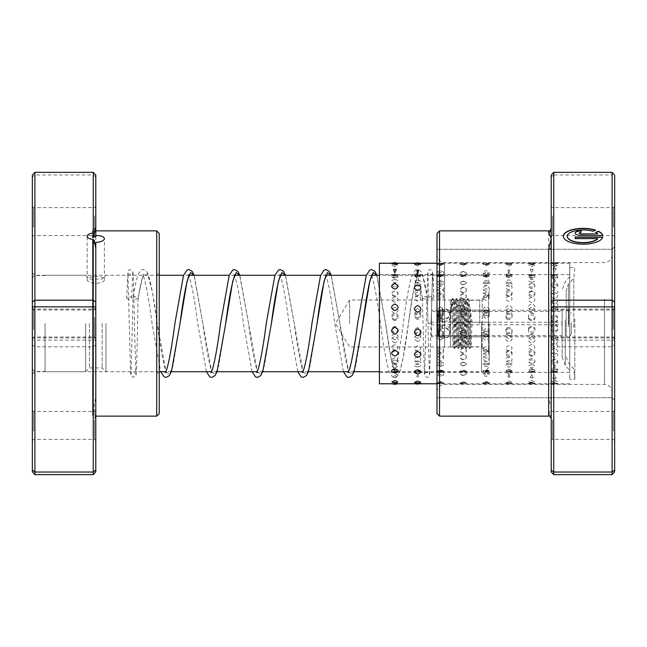 <?xml version="1.0" encoding="UTF-8"?>
<svg xmlns="http://www.w3.org/2000/svg" width="647" height="647" viewBox="0 0 647 647"><rect width="100%" height="100%" fill="white"/><g stroke="black" fill="none" stroke-linecap="round" stroke-linejoin="round"><path stroke-width="0.49" stroke-dasharray="3.23 2.43" d="M489.172 323.5L489.172 364.107L489.172 323.5M32.35 323.5L32.35 369.178L32.35 323.5M34.631 323.5L34.631 371.467L34.631 323.5M45.039 323.5L45.039 371.718L45.039 323.5M479.718 323.5L479.718 300.022L479.718 323.5M349.59 323.5L349.59 300.022L349.59 323.5M105.946 323.5L105.946 371.718L105.946 323.5M102.145 323.5L102.145 367.917L102.145 323.5M89.456 323.5L89.456 367.917L89.456 323.5M85.647 323.5L85.647 371.718L85.647 323.5M87.167 279.302C86.633 284.526 104.96 284.526 104.426 279.302C104.968 275.63 86.641 275.622 87.167 279.302L87.167 236.268M104.426 279.302L104.426 238.589M95.796 236.851L95.796 242.407M94.85 244.008L93.783 243.911L92.513 242.536L94.325 240.644M95.796 227.704L95.796 226.749L95.796 227.704M95.796 471.906L95.796 175.094M95.796 418.019C93.475 413.336 93.475 406.502 95.796 397.525M95.796 330.035L95.796 308.716L95.796 330.035M94.527 318.364L94.527 337.904L94.527 318.364M95.796 227.679L95.796 206.361L95.796 227.679M94.527 216.009L94.527 235.548L94.527 216.009M95.796 431.492L95.796 410.182L95.796 431.492M94.527 419.83L94.527 439.37L94.527 419.83M95.796 329.137L95.796 307.826L95.796 329.137M94.527 317.475L94.527 337.014L94.527 317.475M32.35 419.321L32.35 440.639L32.35 419.321M33.62 430.991L33.62 411.452L33.62 430.991M32.35 317.863L32.35 339.174L32.35 317.863M33.62 329.525L33.62 309.986L33.62 329.525M32.35 215.508L32.35 236.818L32.35 215.508M33.62 227.17L33.62 207.63L33.62 227.17M32.35 316.965L32.35 338.284L32.35 316.965M33.62 328.636L33.62 309.096L33.62 328.636M159.243 343.792L159.243 272.743L159.243 343.792M156.703 304.219L156.703 371.718L156.703 304.219M159.243 413.595L159.243 233.405M156.703 230.866L156.703 416.134M32.35 303.208L32.35 374.257L32.35 303.208M34.889 342.781L34.889 275.282L34.889 342.781M93.257 172.345L93.257 340.136L34.889 340.136L34.889 172.345M95.796 176.946L93.257 174.965L34.889 174.965L32.35 176.946L32.35 471.906M34.889 474.655L34.889 340.136L32.35 340.185M95.796 340.185L93.257 340.136L93.257 346.816L34.889 346.816L32.35 344.908M95.796 344.908L93.257 346.816L93.257 474.655M32.35 175.094L32.35 176.946M394.848 290.972C390.618 292.541 390.618 294.183 394.848 295.889C399.086 294.191 399.086 292.549 394.848 290.972M417.663 291.943C413.425 293.552 413.425 295.226 417.663 296.965C421.893 295.234 421.893 293.56 417.663 291.943M440.47 286.095C436.175 287.923 436.175 289.824 440.47 291.781C444.764 289.816 444.764 287.923 440.47 286.095M440.47 292.937C436.24 294.579 436.24 296.286 440.47 298.057C444.707 296.294 444.707 294.587 440.47 292.937M463.284 287.349C458.99 289.225 458.99 291.15 463.284 293.14C467.571 291.142 467.571 289.217 463.284 287.349M463.284 293.948C459.046 295.622 459.046 297.361 463.284 299.165C467.514 297.369 467.514 295.63 463.284 293.948M486.091 288.635C481.797 290.543 481.797 292.501 486.091 294.522C490.386 292.501 490.386 290.535 486.091 288.635M486.091 294.983C481.853 296.69 481.853 298.461 486.091 300.289C490.329 298.469 490.329 296.698 486.091 294.983M508.898 289.937C504.611 291.886 504.611 293.875 508.898 295.922C513.192 293.867 513.192 291.878 508.898 289.937M508.898 296.043C504.668 297.782 504.668 299.577 508.898 301.429C513.136 299.585 513.136 297.79 508.898 296.043M531.713 291.271C527.418 293.245 527.418 295.275 531.713 297.345C536.007 295.267 536.007 293.237 531.713 291.271M531.713 297.119C527.475 298.882 527.475 300.709 531.713 302.586C535.942 300.718 535.942 298.89 531.713 297.119M554.519 292.622C550.225 294.636 550.225 296.69 554.519 298.785C558.814 296.682 558.814 294.628 554.519 292.622M554.519 298.21C550.29 300.006 550.29 301.858 554.519 303.758C558.757 301.858 558.757 300.014 554.519 298.21M394.848 279.496C390.618 280.426 390.618 281.453 394.848 282.569C399.086 281.453 399.086 280.426 394.848 279.496M417.663 280.07C413.425 281.049 413.425 282.116 417.663 283.289C421.893 282.124 421.893 281.049 417.663 280.07M440.47 270.85C436.175 272.007 436.175 273.244 440.47 274.579C444.764 273.244 444.764 271.999 440.47 270.85M440.47 280.677C436.24 281.704 436.24 282.82 440.47 284.033C444.707 282.82 444.707 281.704 440.47 280.677M463.284 271.643C458.99 272.848 458.99 274.142 463.284 275.525C467.571 274.134 467.571 272.84 463.284 271.643M463.284 281.308C459.046 282.383 459.046 283.548 463.284 284.801C467.514 283.556 467.514 282.391 463.284 281.308M486.091 272.468C481.797 273.73 481.797 275.072 486.091 276.504C490.386 275.064 490.386 273.721 486.091 272.468M486.091 281.979C481.853 283.095 481.853 284.308 486.091 285.602C490.329 284.308 490.329 283.103 486.091 281.979M508.898 273.333C504.611 274.643 504.611 276.034 508.898 277.514C513.192 276.026 513.192 274.635 508.898 273.333M508.898 282.666C504.668 283.831 504.668 285.084 508.898 286.427C513.136 285.092 513.136 283.839 508.898 282.666M531.713 274.231C527.418 275.59 527.418 277.029 531.713 278.558C536.007 277.029 536.007 275.582 531.713 274.231M531.713 283.386C527.475 284.599 527.475 285.901 531.713 287.284C535.942 285.901 535.942 284.607 531.713 283.386M554.519 275.161C550.225 276.568 550.225 278.056 554.519 279.633C558.814 278.056 558.814 276.568 554.519 275.161M554.519 284.138C550.29 285.392 550.29 286.734 554.519 288.158C558.757 286.742 558.757 285.4 554.519 284.138M398.091 263.588L391.613 263.588M394.848 274.724C390.618 274.87 390.618 275.121 394.848 275.476C399.086 275.121 399.086 274.87 394.848 274.724C390.618 274.87 390.618 275.121 394.848 275.476C399.086 275.121 399.086 274.87 394.848 274.724M420.865 263.758L414.452 263.758M417.663 274.813L414.476 275.307L417.663 275.735L420.841 275.307L417.663 274.813M440.47 263.628L437.307 263.968L440.47 264.825L443.64 263.968L440.47 263.628M440.47 274.935L437.34 275.565L440.47 276.018L443.599 275.565L440.47 274.935M463.284 263.83L460.163 264.211L463.284 265.213L466.398 264.211L463.284 263.83M463.284 275.096L460.211 275.865L463.284 276.334L466.35 275.865L463.284 275.096M486.091 264.081L483.026 264.477L486.091 265.634L489.156 264.477L486.091 264.081M486.091 275.29L483.091 276.204L486.091 276.69L489.092 276.204L486.091 275.29M508.898 264.364L505.905 264.785L508.898 266.103L511.898 264.785L505.687 263.709L512.117 263.709L508.898 264.397M508.898 275.509L505.986 276.584L508.898 277.078L511.817 276.584L508.898 275.509M531.713 264.696L528.793 265.124L531.713 266.604L534.632 265.124L531.713 264.696M531.713 275.768L528.898 277.013L531.713 277.49L534.527 277.013L531.713 275.768M554.519 265.06L551.689 265.496L554.519 267.154L557.358 265.496L554.519 265.06M554.519 276.059L551.826 277.482L554.519 277.943L557.221 277.482L554.519 276.059M394.848 266.467L391.912 265.035L394.848 264.607L397.792 265.035L394.848 266.467M394.848 277.377L392.009 276.892L394.848 275.695L397.695 276.892L394.848 277.377M417.663 265.974L414.646 264.704L417.663 264.283L420.679 264.704L417.663 265.974M417.663 276.965L414.727 276.479L417.663 275.444L420.599 276.479L417.663 276.965M440.47 265.521L437.396 264.405L443.551 264.405L440.47 265.521M440.47 276.592L437.453 276.107L440.47 275.234L443.486 276.107L440.47 276.592M463.284 265.108L460.146 264.138L466.414 264.138L463.284 265.108M463.284 276.245L460.195 275.776L463.284 275.048L466.366 275.776L463.284 276.245M486.091 264.736L482.913 263.903L489.269 263.903L486.091 264.736M486.091 275.937L482.945 275.493L486.091 274.902L489.237 275.493L486.091 275.937M508.898 275.662L505.703 275.242L508.898 274.789L512.092 275.242L508.898 275.662M531.713 264.105C527.418 263.733 527.418 263.475 531.713 263.321C536.007 263.475 536.007 263.733 531.713 264.105C527.418 263.733 527.418 263.475 531.713 263.321C536.007 263.475 536.007 263.733 531.713 264.105M531.713 275.42C527.475 275.072 527.475 274.838 531.713 274.708C535.942 274.838 535.942 275.072 531.713 275.42C527.475 275.072 527.475 274.838 531.713 274.708C535.942 274.838 535.942 275.072 531.713 275.42M554.519 263.855C550.225 263.547 550.225 263.345 554.519 263.248C558.814 263.345 558.814 263.547 554.519 263.855C550.225 263.547 550.225 263.345 554.519 263.248C558.814 263.345 558.814 263.547 554.519 263.855M554.519 275.201C550.29 274.918 550.29 274.732 554.519 274.66C558.757 274.732 558.757 274.918 554.519 275.201C550.29 274.918 550.29 274.732 554.519 274.66C558.757 274.732 558.757 274.918 554.519 275.201M394.848 278.275C390.553 276.754 390.553 275.331 394.848 273.988C399.142 275.331 399.142 276.762 394.848 278.275M394.848 287.05C390.618 285.683 390.618 284.397 394.848 283.192C399.086 284.389 399.086 285.675 394.848 287.05M417.663 277.24C413.368 275.768 413.368 274.393 417.663 273.099C421.949 274.393 421.949 275.776 417.663 277.24M417.663 286.209C413.425 284.882 413.425 283.637 417.663 282.48C421.893 283.629 421.893 284.874 417.663 286.209M440.47 276.237C436.175 274.813 436.175 273.487 440.47 272.25C444.764 273.487 444.764 274.821 440.47 276.237M440.47 285.392C436.24 284.106 436.24 282.909 440.47 281.793C444.707 282.901 444.707 284.098 440.47 285.392M463.284 275.266C458.99 273.891 458.99 272.613 463.284 271.433C467.571 272.622 467.571 273.899 463.284 275.266M463.284 284.599C459.046 283.354 459.046 282.205 463.284 281.138C467.514 282.197 467.514 283.354 463.284 284.599M486.091 274.336C481.797 273.01 481.797 271.78 486.091 270.648C490.386 271.789 490.386 273.018 486.091 274.336M486.091 283.831C481.853 282.634 481.853 281.526 486.091 280.515C490.329 281.526 490.329 282.634 486.091 283.831M508.898 273.43L507.911 269.977L509.893 269.977L508.898 273.43M508.898 283.095C504.668 281.938 504.668 280.887 508.898 279.916C513.136 280.879 513.136 281.938 508.898 283.095M531.713 272.565L530.265 269.346L533.16 269.346L531.713 272.565M531.713 282.383C527.475 281.275 527.475 280.264 531.713 279.35C535.942 280.264 535.942 281.275 531.713 282.383M554.519 271.732L552.756 268.748L556.291 268.748L554.519 271.732M553.67 281.647A6.599 6.599 0 0 0 554.519 281.704L553.67 281.647L554.519 278.817L555.369 281.647L554.519 281.704A6.599 6.599 0 0 0 555.369 281.647M394.848 296.965C390.553 294.895 390.553 292.873 394.848 290.915C399.142 292.881 399.142 294.903 394.848 296.965M394.848 302.27C390.618 300.41 390.618 298.599 394.848 296.827C399.086 298.59 399.086 300.402 394.848 302.27M417.663 295.55C413.368 293.503 413.368 291.514 417.663 289.589C421.949 291.522 421.949 293.512 417.663 295.55M417.663 301.122C413.425 299.286 413.425 297.499 417.663 295.76C421.893 297.491 421.893 299.278 417.663 301.122M440.47 294.15C436.175 292.137 436.175 290.18 440.47 288.287C444.764 290.188 444.764 292.145 440.47 294.15M440.47 299.982C436.24 298.17 436.24 296.415 440.47 294.708C444.707 296.407 444.707 298.17 440.47 299.982M463.284 292.776C458.99 290.786 458.99 288.869 463.284 287.009C467.571 288.877 467.571 290.794 463.284 292.776M463.284 298.865C459.046 297.078 459.046 295.347 463.284 293.673C467.514 295.347 467.514 297.07 463.284 298.865M486.091 291.417C481.797 289.468 481.797 287.575 486.091 285.764C490.386 287.583 490.386 289.476 486.091 291.417M486.091 297.766C481.853 296.002 481.853 294.304 486.091 292.67C490.329 294.296 490.329 295.994 486.091 297.766M508.898 290.082C504.611 288.166 504.611 286.314 508.898 284.534C513.192 286.322 513.192 288.174 508.898 290.082M508.898 296.674C504.668 294.951 504.668 293.285 508.898 291.684C513.136 293.277 513.136 294.943 508.898 296.674M531.713 288.772C527.418 286.888 527.418 285.076 531.713 283.337C536.007 285.084 536.007 286.896 531.713 288.772M531.713 295.606C527.475 293.916 527.475 292.282 531.713 290.713C535.942 292.274 535.942 293.908 531.713 295.606M554.519 287.486C550.225 285.642 550.225 283.863 554.519 282.165C558.814 283.871 558.814 285.65 554.519 287.486M554.519 294.563C550.29 292.897 550.29 291.304 554.519 289.775C558.757 291.296 558.757 292.889 554.519 294.563M394.848 319.699C390.553 317.378 390.553 315.081 394.848 312.8C399.142 315.089 399.142 317.386 394.848 319.699M394.848 320.726C390.618 318.656 390.618 316.585 394.848 314.523C399.086 316.577 399.086 318.647 394.848 320.726M417.663 318.114C413.368 315.801 413.368 313.512 417.663 311.239C421.949 313.52 421.949 315.809 417.663 318.114M417.663 319.448C413.425 317.37 413.425 315.307 417.663 313.261C421.893 315.299 421.893 317.362 417.663 319.448M440.47 316.537C436.175 314.232 436.175 311.951 440.47 309.687C444.764 311.959 444.764 314.24 440.47 316.537M440.47 318.162C436.24 316.1 436.24 314.046 440.47 312C444.707 314.038 444.707 316.092 440.47 318.162M463.284 314.96C458.99 312.663 458.99 310.39 463.284 308.15C467.571 310.398 467.571 312.671 463.284 314.96M463.284 316.884C459.046 314.83 459.046 312.784 463.284 310.754C467.514 312.776 467.514 314.822 463.284 316.884M486.091 313.391C481.797 311.102 481.797 308.845 486.091 306.621C490.386 308.854 490.386 311.11 486.091 313.391M486.091 315.615C481.853 313.56 481.853 311.53 486.091 309.517C490.329 311.522 490.329 313.552 486.091 315.615M508.898 311.83C504.611 309.549 504.611 307.309 508.898 305.101C513.192 307.317 513.192 309.557 508.898 311.83M508.898 314.345C504.668 312.307 504.668 310.285 508.898 308.287C513.136 310.277 513.136 312.299 508.898 314.345M531.713 310.269C527.418 308.012 527.418 305.788 531.713 303.597C536.007 305.796 536.007 308.021 531.713 310.269M531.713 313.083C527.475 311.053 527.475 309.048 531.713 307.074C535.942 309.04 535.942 311.045 531.713 313.083M554.519 308.724C550.225 306.484 550.225 304.276 554.519 302.1C558.814 304.284 558.814 306.492 554.519 308.724M554.519 311.83C550.29 309.816 550.29 307.826 554.519 305.861C558.757 307.818 558.757 309.808 554.519 311.83M394.848 343.007C390.553 340.799 390.553 338.567 394.848 336.311C399.142 338.575 399.142 340.807 394.848 343.007M394.848 339.602C390.618 337.629 390.618 335.623 394.848 333.577C399.086 335.615 399.086 337.621 394.848 339.602M417.663 341.495C413.368 339.279 413.368 337.03 417.663 334.758C421.957 337.03 421.957 339.279 417.663 341.495M417.663 338.381C413.425 336.391 413.425 334.37 417.663 332.315C421.893 334.362 421.893 336.383 417.663 338.381M440.47 339.974C436.175 337.742 436.175 335.478 440.47 333.197C444.764 335.478 444.764 337.734 440.47 339.974M440.47 337.152C436.24 335.146 436.24 333.108 440.47 331.046C444.707 333.1 444.707 335.138 440.47 337.152M463.284 338.438C458.99 336.189 458.99 333.917 463.284 331.62C467.579 333.917 467.579 336.189 463.284 338.438M463.284 335.914C459.046 333.892 459.046 331.846 463.284 329.776C467.514 331.838 467.514 333.884 463.284 335.914M486.091 336.901C481.797 334.628 481.797 332.348 486.091 330.043C490.386 332.348 490.386 334.628 486.091 336.901M486.091 334.661C481.853 332.631 481.853 330.568 486.091 328.498C490.329 330.56 490.329 332.623 486.091 334.661M507.563 328.765L510.24 328.765C513.16 331.676 512.707 333.868 508.898 335.348C505.089 333.868 504.644 331.676 507.563 328.765M507.022 327.762L508.898 327.212L510.782 327.762C513.022 330.544 512.4 332.421 508.898 333.407C505.412 332.429 504.781 330.552 507.022 327.762M528.769 328.765L531.713 326.881L534.648 328.765C535.49 331.523 534.511 333.197 531.713 333.779C528.914 333.197 527.936 331.523 528.769 328.765M528.696 327.762L531.713 325.926L534.721 327.762C535.352 330.293 534.349 331.757 531.713 332.146C529.076 331.757 528.073 330.302 528.696 327.762M551.212 328.765C551.373 326.695 552.473 325.538 554.519 325.295C556.566 325.538 557.665 326.695 557.827 328.765C557.674 330.827 556.566 331.976 554.519 332.21C552.481 331.976 551.373 330.827 551.212 328.765M551.212 327.762C551.446 325.829 552.554 324.794 554.519 324.64C556.493 324.794 557.593 325.829 557.827 327.762C557.593 329.695 556.485 330.73 554.519 330.876C552.554 330.73 551.454 329.695 551.212 327.762M394.848 363.347C390.553 361.592 390.553 359.764 394.848 357.88C399.142 359.772 399.142 361.592 394.848 363.347M394.848 356.028C390.618 354.459 390.618 352.817 394.848 351.111C399.086 352.809 399.086 354.451 394.848 356.028M417.663 362.142C413.368 360.347 413.368 358.487 417.663 356.562C421.949 358.487 421.949 360.347 417.663 362.142M417.663 355.057C413.425 353.448 413.425 351.774 417.663 350.035C421.893 351.766 421.893 353.44 417.663 355.057M440.47 360.905C436.175 359.077 436.175 357.176 440.47 355.219C444.764 357.184 444.764 359.077 440.47 360.905M440.47 354.063C436.24 352.421 436.24 350.714 440.47 348.943C444.707 350.706 444.707 352.413 440.47 354.063M463.284 359.651C458.99 357.775 458.99 355.85 463.284 353.86C467.571 355.858 467.571 357.783 463.284 359.651M463.284 353.052C459.046 351.378 459.046 349.639 463.284 347.835C467.514 349.631 467.514 351.37 463.284 353.052M486.091 358.365C481.797 356.457 481.797 354.499 486.091 352.478C490.386 354.499 490.386 356.465 486.091 358.365M486.091 352.017C481.853 350.31 481.853 348.539 486.091 346.711C490.329 348.531 490.329 350.302 486.091 352.017M508.898 357.063C504.611 355.114 504.611 353.125 508.898 351.078C513.192 353.133 513.192 355.122 508.898 357.063M508.898 350.957C504.668 349.218 504.668 347.423 508.898 345.571C513.136 347.415 513.136 349.21 508.898 350.957M531.713 355.729C527.418 353.755 527.418 351.725 531.713 349.655C536.007 351.733 536.007 353.763 531.713 355.729M531.713 349.881C527.475 348.118 527.475 346.291 531.713 344.414C535.942 346.282 535.942 348.11 531.713 349.881M554.519 354.378C550.225 352.364 550.225 350.31 554.519 348.215C558.814 350.318 558.814 352.372 554.519 354.378M554.519 348.79C550.29 346.994 550.29 345.142 554.519 343.242C558.757 345.142 558.757 346.986 554.519 348.79M394.848 377.622L393.505 377.484L394.848 374.209L396.199 377.484L394.848 377.622M394.848 367.504C390.618 366.574 390.618 365.547 394.848 364.431C399.086 365.547 399.086 366.574 394.848 367.504M416.838 376.853A6.599 6.599 0 0 0 417.663 376.902L416.838 376.853L417.663 373.335L418.48 376.853L417.663 376.902A6.599 6.599 0 0 0 418.48 376.853M417.663 366.93C413.425 365.951 413.425 364.884 417.663 363.711C421.893 364.876 421.893 365.951 417.663 366.93M440.47 376.15C436.175 374.993 436.175 373.756 440.47 372.421C444.764 373.756 444.764 375.001 440.47 376.15M440.47 366.323C436.24 365.296 436.24 364.18 440.47 362.967C444.707 364.18 444.707 365.296 440.47 366.323M463.284 375.357C458.99 374.152 458.99 372.858 463.284 371.475C467.571 372.866 467.571 374.16 463.284 375.357M463.284 365.692C459.046 364.617 459.046 363.452 463.284 362.199C467.514 363.444 467.514 364.609 463.284 365.692M486.091 374.532C481.797 373.27 481.797 371.928 486.091 370.496C490.386 371.936 490.386 373.279 486.091 374.532M486.091 365.021C481.853 363.905 481.853 362.692 486.091 361.398C490.329 362.692 490.329 363.897 486.091 365.021M508.898 373.667C504.611 372.357 504.611 370.966 508.898 369.486C513.192 370.974 513.192 372.365 508.898 373.667M508.898 364.334C504.668 363.169 504.668 361.916 508.898 360.573C513.136 361.908 513.136 363.161 508.898 364.334M531.713 372.769C527.418 371.41 527.418 369.971 531.713 368.442C536.007 369.971 536.007 371.418 531.713 372.769M531.713 363.614C527.475 362.401 527.475 361.099 531.713 359.716C535.942 361.099 535.942 362.393 531.713 363.614M554.519 371.839C550.225 370.432 550.225 368.944 554.519 367.367C558.814 368.944 558.814 370.432 554.519 371.839M554.519 362.862C550.29 361.608 550.29 360.266 554.519 358.842C558.757 360.258 558.757 361.6 554.519 362.862M394.848 383.655L391.613 383.412L394.848 382.814L398.091 383.412L394.848 383.655M394.848 372.276C390.618 372.13 390.618 371.879 394.848 371.524C399.086 371.879 399.086 372.13 394.848 372.276C390.618 372.13 390.618 371.879 394.848 371.524C399.086 371.879 399.086 372.13 394.848 372.276M417.663 383.534L414.452 383.242L417.663 382.514L420.865 383.242L417.663 383.534M417.663 372.187L414.476 371.693L417.663 371.265L420.841 371.693L417.663 372.187M440.47 383.372L437.307 383.032L440.47 382.175L443.64 383.032L440.47 383.372M440.47 372.065L437.34 371.435L440.47 370.982L443.599 371.435L440.47 372.065M463.284 383.17L460.163 382.789L463.284 381.787L466.398 382.789L463.284 383.17M463.284 371.904L460.211 371.135L463.284 370.666L466.35 371.135L463.284 371.904M486.091 382.919L483.026 382.523L486.091 381.366L489.156 382.523L486.091 382.919M486.091 371.71L483.091 370.796L486.091 370.31L489.092 370.796L486.091 371.71M508.898 382.636L505.905 382.215L508.898 380.897L511.898 382.215L505.687 383.291L512.117 383.291L508.898 382.603M508.898 371.491L505.986 370.416L508.898 369.922L511.817 370.416L508.898 371.491M531.713 382.304L528.793 381.876L531.713 380.396L534.632 381.876L531.713 382.304M531.713 371.232L528.898 369.987L531.713 369.51L534.527 369.987L531.713 371.232M554.519 381.94L551.689 381.504L554.519 379.846L557.358 381.504L554.519 381.94M554.519 370.941L551.826 369.518L554.519 369.057L557.221 369.518L554.519 370.941M391.912 381.965L394.848 382.393L397.792 381.965M394.848 369.623L392.009 370.108L394.848 371.305L397.695 370.108L394.848 369.623M414.646 382.296L417.663 382.717L420.679 382.296M417.663 370.035L414.727 370.521L417.663 371.556L420.599 370.521L417.663 370.035M440.47 381.479L437.396 382.595L443.551 382.595L440.47 381.479M440.47 370.407L437.453 370.893L440.47 371.766L443.486 370.893L440.47 370.407M463.284 381.892L460.146 382.862L466.414 382.862L463.284 381.892M463.284 370.755L460.195 371.224L463.284 371.952L466.366 371.224L463.284 370.755M486.091 382.264L482.913 383.097L489.269 383.097L486.091 382.264M486.091 371.063L482.945 371.507L486.091 372.098L489.237 371.507L486.091 371.063M508.898 371.338L505.703 371.758L508.898 372.211L512.092 371.758L508.898 371.338M531.713 382.895C527.418 383.267 527.418 383.525 531.713 383.679C536.007 383.525 536.007 383.267 531.713 382.895C527.418 383.267 527.418 383.525 531.713 383.679C536.007 383.525 536.007 383.267 531.713 382.895M531.713 371.58C527.475 371.928 527.475 372.162 531.713 372.292C535.942 372.162 535.942 371.928 531.713 371.58C527.475 371.928 527.475 372.162 531.713 372.292C535.942 372.162 535.942 371.928 531.713 371.58M554.519 383.145C550.225 383.453 550.225 383.655 554.519 383.752C558.814 383.655 558.814 383.453 554.519 383.145C550.225 383.453 550.225 383.655 554.519 383.752C558.814 383.655 558.814 383.453 554.519 383.145M554.519 371.799C550.29 372.082 550.29 372.268 554.519 372.34C558.757 372.268 558.757 372.082 554.519 371.799C550.29 372.082 550.29 372.268 554.519 372.34C558.757 372.268 558.757 372.082 554.519 371.799M394.848 359.95C390.618 361.317 390.618 362.603 394.848 363.808C399.086 362.611 399.086 361.325 394.848 359.95M417.663 360.791C413.425 362.118 413.425 363.363 417.663 364.52C421.893 363.371 421.893 362.126 417.663 360.791M440.47 370.763C436.175 372.187 436.175 373.513 440.47 374.75C444.764 373.513 444.764 372.179 440.47 370.763M440.47 361.608C436.24 362.894 436.24 364.091 440.47 365.207C444.707 364.099 444.707 362.902 440.47 361.608M463.284 371.734C458.99 373.109 458.99 374.387 463.284 375.567C467.571 374.378 467.571 373.101 463.284 371.734M463.284 362.401C459.046 363.646 459.046 364.795 463.284 365.862C467.514 364.803 467.514 363.646 463.284 362.401M486.091 372.664C481.797 373.99 481.797 375.22 486.091 376.352C490.386 375.211 490.386 373.982 486.091 372.664M486.091 363.169C481.853 364.366 481.853 365.474 486.091 366.485C490.329 365.474 490.329 364.366 486.091 363.169M508.898 373.57L507.911 377.023L509.893 377.023L508.898 373.57M508.898 363.905C504.668 365.062 504.668 366.113 508.898 367.084C513.136 366.121 513.136 365.062 508.898 363.905M531.713 374.435L530.265 377.654L533.16 377.654L531.713 374.435M531.713 364.617C527.475 365.725 527.475 366.736 531.713 367.65C535.942 366.736 535.942 365.725 531.713 364.617M554.519 375.268L552.756 378.252L556.291 378.252L554.519 375.268M555.369 365.353A6.599 6.599 0 0 0 554.519 365.296L553.67 365.353L554.519 368.183L555.369 365.353L554.519 365.296A6.599 6.599 0 0 0 553.67 365.353M394.848 344.73C390.618 346.59 390.618 348.401 394.848 350.173C399.086 348.409 399.086 346.598 394.848 344.73M417.663 345.878C413.425 347.714 413.425 349.501 417.663 351.24C421.893 349.509 421.893 347.722 417.663 345.878M440.47 352.85C436.175 354.863 436.175 356.82 440.47 358.713C444.764 356.812 444.764 354.855 440.47 352.85M440.47 347.018C436.24 348.83 436.24 350.585 440.47 352.291C444.707 350.593 444.707 348.83 440.47 347.018M463.284 354.224C458.99 356.214 458.99 358.131 463.284 359.991C467.571 358.123 467.571 356.206 463.284 354.224M463.284 348.135C459.046 349.922 459.046 351.653 463.284 353.327C467.514 351.653 467.514 349.93 463.284 348.135M486.091 355.583C481.797 357.532 481.797 359.425 486.091 361.236C490.386 359.417 490.386 357.524 486.091 355.583M486.091 349.234C481.853 350.998 481.853 352.696 486.091 354.33C490.329 352.704 490.329 351.006 486.091 349.234M508.898 356.918C504.611 358.834 504.611 360.686 508.898 362.466C513.192 360.678 513.192 358.826 508.898 356.918M508.898 350.326C504.668 352.049 504.668 353.715 508.898 355.316C513.136 353.723 513.136 352.057 508.898 350.326M531.713 358.228C527.418 360.112 527.418 361.924 531.713 363.663C536.007 361.916 536.007 360.104 531.713 358.228M531.713 351.394C527.475 353.084 527.475 354.718 531.713 356.287C535.942 354.726 535.942 353.092 531.713 351.394M554.519 359.514C550.225 361.358 550.225 363.137 554.519 364.835C558.814 363.129 558.814 361.349 554.519 359.514M554.519 352.437C550.29 354.103 550.29 355.696 554.519 357.225C558.757 355.704 558.757 354.111 554.519 352.437M394.848 326.274C390.618 328.344 390.618 330.415 394.848 332.477C399.086 330.423 399.086 328.352 394.848 326.274M417.663 327.552C413.425 329.63 413.425 331.693 417.663 333.739C421.893 331.701 421.893 329.638 417.663 327.552M440.47 330.463C436.175 332.768 436.175 335.049 440.47 337.313C444.764 335.041 444.764 332.76 440.47 330.463M440.47 328.838C436.24 330.9 436.24 332.954 440.47 335C444.707 332.962 444.707 330.908 440.47 328.838M463.284 332.04C458.99 334.337 458.99 336.61 463.284 338.85C467.571 336.602 467.571 334.329 463.284 332.04M463.284 330.116C459.046 332.17 459.046 334.216 463.284 336.246C467.514 334.224 467.514 332.178 463.284 330.116M486.091 333.609C481.797 335.898 481.797 338.155 486.091 340.379C490.386 338.146 490.386 335.89 486.091 333.609M486.091 331.385C481.853 333.44 481.853 335.469 486.091 337.483C490.329 335.478 490.329 333.448 486.091 331.385M508.898 335.17C504.611 337.451 504.611 339.691 508.898 341.899C513.192 339.683 513.192 337.443 508.898 335.17M508.898 332.655C504.668 334.693 504.668 336.715 508.898 338.713C513.136 336.723 513.136 334.701 508.898 332.655M531.713 336.731C527.418 338.988 527.418 341.212 531.713 343.403C536.007 341.204 536.007 338.979 531.713 336.731M531.713 333.917C527.475 335.947 527.475 337.952 531.713 339.926C535.942 337.96 535.942 335.955 531.713 333.917M554.519 338.276C550.225 340.516 550.225 342.724 554.519 344.9C558.814 342.716 558.814 340.508 554.519 338.276M554.519 335.17C550.29 337.184 550.29 339.174 554.519 341.139C558.757 339.182 558.757 337.192 554.519 335.17M394.848 307.398C390.618 309.371 390.618 311.377 394.848 313.423C399.086 311.385 399.086 309.379 394.848 307.398M417.663 308.619C413.425 310.609 413.425 312.63 417.663 314.685C421.893 312.638 421.893 310.617 417.663 308.619M440.47 307.026C436.175 309.258 436.175 311.522 440.47 313.803C444.764 311.522 444.764 309.266 440.47 307.026M440.47 309.848C436.24 311.854 436.24 313.892 440.47 315.954C444.707 313.9 444.707 311.862 440.47 309.848M463.284 308.562C458.99 310.811 458.99 313.083 463.284 315.38C467.579 313.083 467.579 310.811 463.284 308.562M463.284 311.086C459.046 313.108 459.046 315.154 463.284 317.224C467.514 315.162 467.514 313.116 463.284 311.086M486.091 310.099C481.797 312.372 481.797 314.652 486.091 316.957C490.386 314.652 490.386 312.372 486.091 310.099M486.091 312.339C481.853 314.369 481.853 316.432 486.091 318.502C490.329 316.44 490.329 314.377 486.091 312.339M507.563 318.235L510.24 318.235C513.16 315.324 512.707 313.132 508.898 311.652C505.089 313.132 504.644 315.324 507.563 318.235M507.022 319.238L508.898 319.788L510.782 319.238C513.022 316.456 512.4 314.579 508.898 313.593C505.412 314.571 504.781 316.448 507.022 319.238M528.769 318.235L531.713 320.119L534.648 318.235C535.49 315.477 534.511 313.803 531.713 313.221C528.914 313.803 527.936 315.477 528.769 318.235M528.696 319.238L531.713 321.074L534.721 319.238C535.352 316.707 534.349 315.243 531.713 314.854C529.076 315.243 528.073 316.698 528.696 319.238M551.212 318.235C551.373 320.305 552.473 321.462 554.519 321.705C556.566 321.462 557.665 320.305 557.827 318.235C557.674 316.181 556.566 315.024 554.519 314.79C552.473 315.024 551.373 316.173 551.212 318.235M551.212 319.238C551.454 321.171 552.554 322.214 554.519 322.36C556.493 322.214 557.593 321.171 557.827 319.238C557.593 317.305 556.493 316.27 554.519 316.124C552.554 316.27 551.446 317.305 551.212 319.238M379.409 319.238L379.409 372.357L379.409 319.238M569.748 319.238L569.748 372.357L569.748 319.238M569.748 328.765L569.748 263.224L569.748 328.765M379.409 383.776L379.409 263.224M614.65 292.808L614.65 400.275L614.65 292.808M612.111 353.181L612.111 249.265L612.111 353.181M551.204 247.316L551.204 471.906M567.273 236.495A15.827 6.324 180 0 1 576.137 230.809A15.827 6.324 180 0 1 592.806 231.497L592.806 231.262M563.319 236.373A19.782 7.91 0 0 0 563.311 236.495A19.782 7.91 0 0 0 582.106 244.388A19.782 7.91 0 0 0 602.786 237.279L602.786 237.053M575.183 233.324A5.936 2.37 0 0 0 581.119 235.702L602.786 235.468M579.146 233.324A1.981 0.793 180 0 1 581.119 232.54L581.119 232.54M551.204 227.679L551.204 206.361L551.204 227.679M552.473 216.009L552.473 235.548L552.473 216.009M551.204 330.035L551.204 308.716L551.204 330.035M552.473 318.364L552.473 337.904L552.473 318.364M551.204 329.137L551.204 307.826L551.204 329.137M552.473 317.475L552.473 337.014L552.473 317.475M551.204 431.492L551.204 410.182L551.204 431.492M552.473 419.83L552.473 439.37L552.473 419.83M614.65 316.965L614.65 338.284L614.65 316.965M613.38 328.636L613.38 309.096L613.38 328.636M614.65 215.508L614.65 236.818L614.65 215.508M613.38 227.17L613.38 207.63L613.38 227.17M614.65 317.863L614.65 339.174L614.65 317.863M613.38 329.525L613.38 309.986L613.38 329.525M614.65 419.321L614.65 440.639L614.65 419.321M613.38 430.991L613.38 411.452L613.38 430.991M437 233.405L437 413.595M439.531 416.134L439.531 230.866M437 293.819L437 397.735L437 293.819M553.743 474.655L553.743 174.965L612.111 174.965L612.111 474.655M551.204 175.094L551.204 340.185L614.65 340.185L614.65 175.094M551.204 340.185L551.204 344.908L553.743 346.816L612.111 346.816L614.65 344.908L614.65 340.185M612.111 172.345L612.111 174.965L614.65 176.946M551.204 176.946L553.743 174.965L553.743 172.345M551.204 344.908L551.204 229.863M614.65 471.906L614.65 344.908M548.664 414.638A2.539 2.499 180 0 1 551.204 417.137L551.204 399.684A2.539 2.03 180 0 0 548.664 397.646L551.204 408.411L548.664 414.638L548.664 416.134M595.604 232.613A15.827 6.324 180 0 1 597.771 234.117M592.806 231.497L595.62 230.138M575.183 238.864L597.771 238.864M437 296.108L437 392.025L437 296.108M612.111 350.892L612.111 254.975L612.111 350.892M571.269 322.627L571.269 333.65L571.269 322.627M566.198 322.416L566.198 336.189L566.198 322.416M562.138 320.629L562.138 357.007L562.138 320.629M569.748 319.481L569.748 370.448L569.748 319.481M569.748 318.72L569.748 379.336L569.748 318.72M574.827 318.72L574.827 379.336L574.827 318.72M573.808 327.39L573.808 278.081L573.808 327.39M566.198 326.371L566.198 289.993L566.198 326.371M444.125 335.963A6.349 5.2 180 0 0 450.466 330.763A6.349 5.2 180 0 0 444.125 325.562A6.349 5.2 180 0 0 437.776 330.763A6.349 5.2 180 0 0 444.125 335.963M444.125 321.438A6.349 5.2 180 0 0 450.466 316.237A6.349 5.2 180 0 0 444.125 311.037A6.349 5.2 180 0 0 437.776 316.237A6.349 5.2 180 0 0 444.125 321.438M562.138 324.754L562.138 310.228L562.138 336.772L562.138 324.754L431.436 324.754L431.436 311.482L562.138 311.482M431.436 311.482L431.436 310.228L562.138 310.228M431.436 310.228L431.436 322.246L562.138 322.246M431.436 322.246L431.436 335.518L562.138 335.518M431.436 335.518L431.436 336.772L562.138 336.772M431.436 336.772L431.436 324.754M482.193 346.76L482.193 300.151L482.193 346.76M488.534 351.564L488.534 295.331L488.534 351.564M451.234 300.758L452.496 299.027L450.716 312.452C451.703 306.346 452.714 302.448 453.765 300.758L453.005 321.502L450.466 321.502L450.466 346.849L450.466 300.151L450.466 321.502L451.42 300.24C452.051 301.381 452.69 350.779 453.321 346.76C453.959 345.619 454.59 296.221 455.229 300.24C455.86 301.381 456.499 350.779 457.13 346.76C457.761 345.619 458.399 296.221 459.03 300.24C459.669 301.381 460.3 350.779 460.939 346.76C461.57 345.619 462.209 296.221 462.84 300.24C463.478 301.381 464.109 350.779 464.74 346.76C465.379 345.619 466.01 296.221 466.649 300.24C467.28 301.381 467.918 350.779 468.549 346.76L469.9 307.835L472.043 321.502L471.089 346.76C470.458 350.779 469.819 301.381 469.188 300.24C468.549 296.221 467.918 345.619 467.28 346.76C466.649 350.779 466.01 301.381 465.379 300.24C464.74 296.221 464.109 345.619 463.478 346.76C462.84 350.779 462.209 301.381 461.57 300.24C460.939 296.221 460.3 345.619 459.669 346.76C459.03 350.779 458.399 301.381 457.761 300.24C457.13 296.221 456.499 345.619 455.86 346.76C455.229 350.779 454.59 301.381 453.959 300.24L453.765 300.758L453.959 300.24L453.765 300.758L452.496 299.027L454.526 348.612L456.426 298.388L458.327 348.612L460.235 298.388L462.136 348.612L464.036 298.388L465.945 348.612L467.846 298.388L469.746 348.612L470.773 321.349L472.043 321.502M450.466 346.849L453.321 346.76M488.534 351.669L482.193 346.849L471.089 346.76M469.746 348.612L468.549 346.76M468.501 346.849L467.28 346.76M465.945 348.612L464.74 346.76M464.692 346.849L463.478 346.76M462.136 348.612L460.939 346.76M460.89 346.849L459.669 346.76M454.558 348.612L455.828 346.832L457.13 346.76M488.534 295.331L482.193 300.151L469.188 300.24M467.846 298.388L466.649 300.24M466.6 300.151L465.379 300.24M464.036 298.388L462.84 300.24M462.791 300.151L461.57 300.24M456.467 298.388L457.712 300.151L459.03 300.24M452.657 298.388L453.927 300.168L455.229 300.24M450.466 324.77L450.466 310.099L450.466 336.901L450.466 324.77L488.534 324.77L488.534 336.901L488.534 310.099L488.534 324.77M469.504 321.502L470.773 321.349L469.9 307.835M450.466 311.361L488.534 311.361M450.466 310.099L488.534 310.099M450.466 322.23L488.534 322.23M450.466 335.639L488.534 335.639M450.466 336.901L488.534 336.901M448.969 311.765A5.597 4.586 0 0 1 449.722 314.062A5.597 4.586 0 0 1 445.573 318.494A5.597 4.586 0 0 1 439.281 316.351A5.597 4.586 0 0 1 438.529 314.062A5.597 4.586 0 0 1 440.461 310.592L440.081 310.05A6.349 5.2 180 0 0 437.776 314.062A6.349 5.2 180 0 0 438.626 316.658A6.349 5.2 180 0 0 445.767 319.084A6.349 5.2 180 0 0 450.466 314.062A6.349 5.2 180 0 0 449.616 311.458A6.349 5.2 180 0 0 441.909 309.185L442.289 309.719A5.597 4.586 0 0 1 448.969 311.765M440.461 329.477L440.081 328.935A6.349 5.2 180 0 0 437.776 332.938A6.349 5.2 180 0 0 438.626 335.542A6.349 5.2 180 0 0 445.767 337.969A6.349 5.2 180 0 0 450.466 332.938A6.349 5.2 180 0 0 449.616 330.342A6.349 5.2 180 0 0 441.909 328.069L442.289 328.603A5.597 4.586 0 0 1 448.969 330.649A5.597 4.586 0 0 1 449.722 332.938A5.597 4.586 0 0 1 445.573 337.37A5.597 4.586 0 0 1 439.281 335.235A5.597 4.586 0 0 1 438.529 332.938A5.597 4.586 0 0 1 440.461 329.477L440.461 310.592M441.909 328.069L441.909 309.185M440.081 328.935L440.081 310.05M442.289 328.603L442.289 309.719M433.773 297.62C432.075 299.165 430.384 299.189 428.686 297.709C430.384 296.164 432.075 296.132 433.773 297.62L432.706 271.603L430.538 269.597C428.678 269.864 427.756 270.397 427.78 271.198L424.61 374.144C424.481 371.443 430.7 373.004 429.398 374.144L427.966 323.921L431.137 323.047L432.455 273.827L433.11 276.01L433.773 297.62M422.345 297.838C424.036 299.238 425.726 299.116 427.424 297.491C425.734 296.091 424.036 296.205 422.345 297.838L424.416 375.171L426.616 377.403C428.16 377.492 429.171 376.659 429.632 374.904L432.568 272.856C433.878 273.996 427.675 275.549 427.78 272.856L428.686 297.709M422.345 297.855L422.354 297.952C419.248 277.304 415.754 272.541 416.522 274.409L418.067 274.409L417.25 275.84C414.403 284.106 411.46 300.038 408.419 323.646L413.166 292.371L417.922 273.924L422.669 275.905L427.408 297.377C425.88 287.697 424.311 280.442 422.701 275.606C421.682 271.91 419.887 269.904 417.299 269.573L415.439 270.074L411.913 275.541C409.001 285.456 406.146 301.348 403.34 323.233C400.614 344.253 397.921 359.538 395.277 369.089L393.675 372.591L395.228 372.591L394.387 371.119C391.548 362.813 388.612 346.889 385.572 323.33L391.289 359.724L394.144 370.917L396.999 374.896L399.854 371.038L402.709 359.942L408.419 323.646C405.62 345.498 402.766 361.414 399.862 371.378C398.843 375.09 397.04 377.104 394.46 377.427L392.6 376.926L389.065 371.459C386.162 361.536 383.299 345.627 380.501 323.743C377.719 302.343 374.993 286.945 372.316 277.547L370.836 274.409L372.381 274.409M165.268 372.591L166.813 372.591L165.98 371.119C163.141 362.813 160.197 346.881 157.164 323.322L152.401 292.032L147.629 273.786L142.866 276.14L138.102 298.121C136.412 299.504 134.722 299.383 133.023 297.766C134.722 296.391 136.412 296.504 138.102 298.121L138.094 298.227C139.639 288.594 141.135 281.607 142.599 277.264L143.974 274.409L142.429 274.409L144.022 277.903C146.667 287.446 149.352 302.723 152.085 323.726L160.755 371.718M126.683 297.943A2.539 1.262 180 0 0 129.206 299.205A2.539 1.262 180 0 0 131.753 297.96A2.539 1.262 180 0 0 131.753 297.943A2.539 1.262 180 0 0 129.23 296.682A2.539 1.262 180 0 0 126.683 297.927A2.539 1.262 180 0 0 126.683 297.943L127.993 270.972L129.885 269.597L132.578 270.988L132.918 272.169C133.533 276.738 133.978 302.27 134.406 323.427L135.846 374.144C137.148 372.987 130.937 371.467 131.058 374.144L133.023 297.757L134.608 288.675C135.999 280.992 137.512 275.59 139.162 272.476C140.512 270.406 141.847 269.435 143.181 269.573C145.834 269.977 147.629 271.942 148.551 275.452C151.479 285.359 154.35 301.316 157.164 323.322L166.044 371.718M488.534 323.5L488.534 352.065L488.534 323.5M481.554 323.5L481.554 371.718L481.554 323.5M93.783 234.117L93.783 243.911M92.885 235.031L92.885 241.784M548.664 232.362L548.664 397.646M444.61 347.851L444.61 262.593L444.61 347.851M604.5 299.149L604.5 384.407L604.5 299.149M568.737 324.584L568.737 310.811L568.737 324.584M565.3 319.909L565.3 365.393L565.3 319.909M568.349 326.856L568.349 284.292L568.349 326.856M427.424 297.491L427.966 323.921L427.424 297.474M166.044 371.726L169.53 374.476L173.024 365.701L180.003 323.654M194.019 275.282L211.723 371.718M211.723 371.726L215.216 374.476L218.71 365.701L225.69 323.654M239.697 275.282L257.401 371.718M257.409 371.726L260.895 374.476L264.388 365.709L271.368 323.678M285.384 275.282L303.087 371.718M303.087 371.726L306.581 374.476L310.075 365.692L317.054 323.637M331.062 275.282L348.765 371.718M348.773 371.726L352.259 374.476L355.753 365.709L362.732 323.686M376.748 275.282L385.572 323.33L376.902 275.282M489.172 293.835L488.534 294.935L479.718 300.022L349.59 300.022L335.478 323.5L349.59 346.978L479.718 346.978L488.534 352.065L489.172 353.165M32.35 369.178L34.631 371.467L45.039 371.467M379.409 371.718L481.554 371.718C486.18 371.265 488.72 368.733 489.172 364.107M354.063 371.718L348.547 371.718M308.376 371.718L302.869 371.718M262.698 371.718L257.183 371.718M217.012 371.718L211.504 371.718M171.334 371.718L165.818 371.718M159.243 371.718L105.946 371.718L102.145 367.917L89.456 367.917L85.647 371.718L45.039 371.718M159.243 275.282L105.946 275.282L102.145 279.083L89.456 279.083L85.647 275.282L45.039 275.282M489.172 282.893C488.72 278.267 486.18 275.735 481.554 275.282L379.409 275.282M371.831 275.282L366.323 275.282M326.145 275.282L320.637 275.282M280.466 275.282L274.959 275.282M234.78 275.282L229.273 275.282M189.102 275.282L183.594 275.282M45.039 275.533L34.631 275.533L32.35 277.822M95.796 413.902L93.783 413.902L92.513 415.172L92.513 230.558L94.454 231.828M92.513 242.536L92.513 415.172L95.796 418.973M92.513 235.904L92.513 230.558L95.796 226.749M32.35 308.716L33.62 309.986L94.527 309.986L95.796 308.716M32.35 206.361L33.62 207.63L94.527 207.63L95.796 206.361M32.35 410.182L33.62 411.452L94.527 411.452L95.796 410.182M32.35 307.826L33.62 309.096L94.527 309.096L95.796 307.826M32.35 272.743L34.889 275.282L156.703 275.282L159.243 272.743M32.35 374.257L34.889 371.718L156.703 371.718L159.243 374.257M32.35 338.284L33.62 337.014L94.527 337.014L95.796 338.284M32.35 440.639L33.62 439.37L94.527 439.37L95.796 440.639M32.35 236.818L33.62 235.548L94.527 235.548L95.796 236.818M32.35 339.174L33.62 337.904L94.527 337.904L95.796 339.174M391.629 275.088A6.599 6.599 0 0 0 398.075 275.088M414.476 275.307A6.599 6.599 0 0 0 420.841 275.307M443.64 263.968A6.599 6.599 0 0 0 437.307 263.968M437.34 275.565A6.599 6.599 0 0 0 443.599 275.565M466.398 264.211A6.599 6.599 0 0 0 460.163 264.211M460.211 275.865A6.599 6.599 0 0 0 466.35 275.865M489.156 264.477A6.599 6.599 0 0 0 483.026 264.477M483.091 276.204A6.599 6.599 0 0 0 489.092 276.204M511.898 264.785A6.599 6.599 0 0 0 505.905 264.785M505.986 276.584A6.599 6.599 0 0 0 511.817 276.584M534.632 265.124A6.599 6.599 0 0 0 528.793 265.124M528.898 277.013A6.599 6.599 0 0 0 534.527 277.013M557.358 265.496A6.599 6.599 0 0 0 551.689 265.496M551.826 277.482A6.599 6.599 0 0 0 557.221 277.482M397.792 265.035A6.599 6.599 0 0 0 391.912 265.035M392.009 276.892A6.599 6.599 0 0 0 397.695 276.892M420.679 264.704A6.599 6.599 0 0 0 414.646 264.704M414.727 276.479A6.599 6.599 0 0 0 420.599 276.479M443.551 264.405A6.599 6.599 0 0 0 437.396 264.405M437.453 276.107A6.599 6.599 0 0 0 443.486 276.107M466.414 264.138A6.599 6.599 0 0 0 460.146 264.138M460.195 275.776A6.599 6.599 0 0 0 466.366 275.776M489.269 263.903A6.599 6.599 0 0 0 482.913 263.903M482.945 275.493A6.599 6.599 0 0 0 489.237 275.493M512.117 263.709A6.599 6.599 0 0 0 505.687 263.709M505.703 275.242A6.599 6.599 0 0 0 512.092 275.242M534.956 263.547A6.599 6.599 0 0 0 528.462 263.547M528.478 275.04A6.599 6.599 0 0 0 534.948 275.04M557.795 263.41A6.599 6.599 0 0 0 551.252 263.41M551.26 274.878A6.599 6.599 0 0 0 557.787 274.878M509.893 269.977A6.599 6.599 0 0 0 507.911 269.977M533.16 269.346A6.599 6.599 0 0 0 530.265 269.346M556.291 268.748A6.599 6.599 0 0 0 552.756 268.748M393.505 377.484A6.599 6.599 0 0 0 396.199 377.484M391.613 383.412A6.599 6.599 0 0 0 392.357 383.776M398.075 371.912A6.599 6.599 0 0 0 391.629 371.912M414.452 383.242A6.599 6.599 0 0 0 415.697 383.776M420.841 371.693A6.599 6.599 0 0 0 414.476 371.693M437.307 383.032A6.599 6.599 0 0 0 443.64 383.032M443.599 371.435A6.599 6.599 0 0 0 437.34 371.435M460.163 382.789A6.599 6.599 0 0 0 466.398 382.789M466.35 371.135A6.599 6.599 0 0 0 460.211 371.135M483.026 382.523A6.599 6.599 0 0 0 489.156 382.523M489.092 370.796A6.599 6.599 0 0 0 483.091 370.796M505.905 382.215A6.599 6.599 0 0 0 511.898 382.215M511.817 370.416A6.599 6.599 0 0 0 505.986 370.416M528.793 381.876A6.599 6.599 0 0 0 534.632 381.876M534.527 369.987A6.599 6.599 0 0 0 528.898 369.987M551.689 381.504A6.599 6.599 0 0 0 557.358 381.504M557.221 369.518A6.599 6.599 0 0 0 551.826 369.518M397.695 370.108A6.599 6.599 0 0 0 392.009 370.108M420.599 370.521A6.599 6.599 0 0 0 414.727 370.521M437.396 382.595A6.599 6.599 0 0 0 443.551 382.595M443.486 370.893A6.599 6.599 0 0 0 437.453 370.893M460.146 382.862A6.599 6.599 0 0 0 466.414 382.862M466.366 371.224A6.599 6.599 0 0 0 460.195 371.224M482.913 383.097A6.599 6.599 0 0 0 489.269 383.097M489.237 371.507A6.599 6.599 0 0 0 482.945 371.507M505.687 383.291A6.599 6.599 0 0 0 512.117 383.291M512.092 371.758A6.599 6.599 0 0 0 505.703 371.758M528.462 383.453A6.599 6.599 0 0 0 534.956 383.453M534.948 371.96A6.599 6.599 0 0 0 528.478 371.96M551.252 383.59A6.599 6.599 0 0 0 557.795 383.59M557.787 372.122A6.599 6.599 0 0 0 551.26 372.122M507.911 377.023A6.599 6.599 0 0 0 509.893 377.023M530.265 377.654A6.599 6.599 0 0 0 533.16 377.654M552.756 378.252A6.599 6.599 0 0 0 556.291 378.252M569.748 372.357L379.409 372.357M569.748 263.224L437 263.224M417.663 263.224L415.697 263.224M394.848 263.224L392.357 263.224M569.748 383.776L437 383.776M569.748 274.643L379.409 274.643M419.62 383.776A6.599 6.599 0 0 0 420.865 383.242M397.347 383.776A6.599 6.599 0 0 0 398.091 383.412M612.111 397.735L437 397.735L612.111 397.735L614.65 400.275M614.65 236.818L613.38 235.548L552.473 235.548L551.204 236.818M614.65 339.174L613.38 337.904L552.473 337.904L551.204 339.174M614.65 338.284L613.38 337.014L552.473 337.014L551.204 338.284M614.65 440.639L613.38 439.37L552.473 439.37L551.204 440.639M612.111 249.265L437 249.265L612.111 249.265L614.65 246.725M614.65 410.182L613.38 411.452L552.473 411.452L551.204 410.182M614.65 307.826L613.38 309.096L552.473 309.096L551.204 307.826M614.65 308.716L613.38 309.986L552.473 309.986L551.204 308.716M614.65 206.361L613.38 207.63L552.473 207.63L551.204 206.361M612.111 254.975C611.658 259.601 609.126 262.14 604.5 262.593L444.61 262.593C439.984 262.14 437.453 259.601 437 254.975M437 392.025C437.453 387.399 439.984 384.86 444.61 384.407L604.5 384.407C609.126 384.86 611.658 387.399 612.111 392.025M566.198 310.811L568.737 310.811C569.546 310.317 570.387 311.167 571.269 313.35M569.748 276.552L565.3 281.607L562.138 289.993M569.748 267.664L574.827 267.664L573.808 278.081L568.349 284.292L566.198 289.993M566.198 357.007L568.349 362.708L573.808 368.919L574.827 379.336L569.748 379.336M450.466 316.237L450.466 330.763M437.776 316.237L437.776 330.763M562.138 357.007L565.3 365.393L569.748 370.448M571.269 333.65C570.387 335.833 569.546 336.683 568.737 336.189L566.198 336.189M458.367 348.612L459.637 346.832M460.268 298.388L461.546 300.168M462.176 348.612L463.446 346.832M464.077 298.388L465.347 300.168M465.986 348.612L467.255 346.832M467.886 298.388L469.156 300.168M469.787 348.612L471.056 346.832M452.617 298.388L451.347 300.168L450.466 300.151M453.248 346.832L454.526 348.612M455.156 300.168L456.426 298.388M457.057 346.832L458.327 348.612M458.966 300.168L460.235 298.388M449.722 332.938L449.722 314.062M438.529 332.938L438.529 314.062M450.466 332.938L450.466 314.062M437.776 332.938L437.776 314.062M206.433 371.718L197.772 323.775C194.998 302.359 192.264 286.953 189.587 277.547L188.107 274.409L189.66 274.409M210.954 372.591L212.499 372.591L211.585 370.949C208.763 362.49 205.851 346.63 202.851 323.363L194.173 275.282M252.112 371.718L243.45 323.718C240.676 302.327 237.942 286.936 235.265 277.547L233.793 274.409L235.338 274.417M256.633 372.591L258.177 372.591L257.344 371.119C254.506 362.805 251.562 346.873 248.529 323.314L239.859 275.282M297.798 371.718L289.136 323.759C286.403 302.747 283.718 287.462 281.073 277.911L279.472 274.409L281.024 274.409M302.311 372.591L303.864 372.591L303.031 371.127C300.184 362.83 297.248 346.905 294.215 323.354L285.537 275.282M343.476 371.718L334.814 323.735C332.081 302.723 329.396 287.446 326.751 277.903L325.158 274.417L326.703 274.409M347.997 372.591L349.542 372.591C349.372 373.489 348.304 370.319 346.347 363.072C344.204 352.769 342.053 339.521 339.893 323.33L331.224 275.282M138.102 298.138L137.576 323.662C137.115 346.735 136.671 370.925 136.096 374.839L135.749 376.012L133.056 377.395L130.864 375.155L130.548 371.71L127.888 272.856C127.224 274.279 132.74 275.582 132.667 272.856L131.753 297.96"/><path stroke-width="0.97" d="M93.257 232.969L93.257 172.345L95.796 175.094L95.796 227.704L94.179 233.721L93.257 232.969A8.629 3.453 0 0 0 87.167 236.268A8.629 3.453 0 0 0 93.257 239.56L94.325 240.644L95.796 248.197L95.796 302.092L93.257 300.184L93.257 239.56M94.179 233.721L92.513 235.904L93.783 236.931L95.796 236.851L95.796 235.508C101.037 235.589 103.916 236.616 104.426 238.589C103.916 240.805 101.045 242.083 95.796 242.407L95.796 248.197M95.796 227.704L95.796 235.508M156.703 230.866L159.243 233.405L159.243 413.595L156.703 416.134L156.703 230.866L95.796 230.866M95.796 302.092L95.796 471.906L93.257 474.655L34.889 474.655L34.889 472.035L32.35 470.054L32.35 175.094L34.889 172.345L34.889 472.035L93.257 472.035L93.257 306.864L32.35 306.815M93.257 172.345L34.889 172.345M95.796 306.815L93.257 306.864L93.257 300.184L34.889 300.184L32.35 302.092M93.257 474.655L93.257 472.035L95.796 470.054M34.889 474.655L32.35 471.906L32.35 470.054M95.796 244.032L94.85 244.008M394.848 283.653C390.553 285.408 390.553 287.236 394.848 289.12C399.142 287.228 399.142 285.408 394.848 283.653M417.663 284.858C413.368 286.653 413.368 288.513 417.663 290.438C421.949 288.513 421.949 286.653 417.663 284.858M394.848 269.378L393.505 269.516L394.848 272.791L396.199 269.516L394.848 269.378M418.48 270.147A6.599 6.599 0 0 0 417.663 270.098L416.838 270.147L417.663 273.665L418.48 270.147L417.663 270.098A6.599 6.599 0 0 0 416.838 270.147M391.613 263.588L394.848 264.186L398.091 263.588A6.599 6.599 0 0 0 391.613 263.588M414.452 263.758L417.663 264.486L420.865 263.758A6.599 6.599 0 0 0 414.452 263.758M394.848 380.533L391.912 381.965A6.599 6.599 0 0 0 397.792 381.965L394.848 380.533M417.663 381.026L414.646 382.296A6.599 6.599 0 0 0 420.679 382.296L417.663 381.026M394.848 368.725C390.553 370.246 390.553 371.669 394.848 373.012C399.142 371.669 399.142 370.238 394.848 368.725M417.663 369.76C413.368 371.232 413.368 372.607 417.663 373.901C421.949 372.607 421.949 371.224 417.663 369.76M394.848 350.035C390.553 352.105 390.553 354.127 394.848 356.085C399.142 354.119 399.142 352.097 394.848 350.035M417.663 351.45C413.368 353.497 413.368 355.486 417.663 357.411C421.949 355.478 421.949 353.488 417.663 351.45M394.848 327.301C390.553 329.622 390.553 331.919 394.848 334.2C399.142 331.911 399.142 329.614 394.848 327.301M417.663 328.886C413.368 331.199 413.368 333.488 417.663 335.761C421.949 333.48 421.949 331.191 417.663 328.886M394.848 303.993C390.553 306.201 390.553 308.433 394.848 310.689C399.142 308.425 399.142 306.193 394.848 303.993M417.663 305.505C413.368 307.721 413.368 309.97 417.663 312.242C421.957 309.97 421.957 307.721 417.663 305.505M392.357 263.224L379.409 263.224L379.409 383.776L437 383.776M551.204 306.815L553.743 306.864L553.743 474.655L551.204 471.906L551.204 247.316A2.539 2.03 -0 0 1 548.664 249.354L551.204 238.589L548.664 232.362L548.664 230.866L548.664 232.362A2.539 2.499 0 0 0 551.204 229.863L551.204 175.094L553.743 172.345L612.111 172.345L612.111 300.184L553.743 300.184L553.743 306.864L612.111 306.864L612.111 300.184L614.65 302.092L614.65 471.906L612.111 474.655L612.111 306.864L614.65 306.815M597.771 238.63L597.771 238.864A15.827 6.324 180 0 1 580.076 242.706A15.827 6.324 180 0 1 567.273 236.495L567.273 236.26A15.827 6.324 0 0 0 580.076 242.471A15.827 6.324 0 0 0 597.771 238.63L575.183 238.63L575.183 237.053L602.786 237.053A19.782 7.91 180 0 1 582.106 244.162A19.782 7.91 180 0 1 563.311 236.26A19.782 7.91 180 0 1 574.625 229.111A19.782 7.91 180 0 1 595.62 230.138L592.806 231.262A15.827 6.324 0 0 0 576.137 230.575A15.827 6.324 0 0 0 567.273 236.26M581.119 235.468A5.936 2.37 180 0 1 575.183 233.098A5.936 2.37 180 0 1 581.119 230.72L581.119 232.305A1.981 0.793 0 0 0 579.146 233.098A1.981 0.793 0 0 0 581.119 233.882L597.771 233.882A15.827 6.324 0 0 0 595.604 232.378L598.418 231.254A19.782 7.91 180 0 1 602.786 235.468L581.119 235.468M597.771 233.882L581.119 234.117A1.981 0.793 180 0 1 579.146 233.324L579.146 233.098M439.531 416.134L437 413.595L437 233.405L439.531 230.866L439.531 416.134L548.664 416.134L548.664 249.354M553.743 172.345L553.743 300.184L551.204 302.092M553.743 474.655L612.111 474.655M551.204 470.054L553.743 472.035L612.111 472.035L614.65 470.054M612.111 172.345L614.65 175.094L614.65 302.092M551.204 247.316L551.204 229.863M581.119 232.305L581.119 230.955A5.936 2.37 0 0 0 575.191 233.211M602.713 235.468A19.782 7.91 0 0 0 598.418 231.489L598.418 231.254M598.418 231.489L595.855 232.516M595.297 230.267A19.782 7.91 0 0 0 574.568 229.353A19.782 7.91 0 0 0 563.319 236.373M602.713 237.279L575.183 237.279L575.183 238.63M93.783 236.931L93.783 234.117M189.66 274.409L188.819 275.873C185.98 284.179 183.044 300.103 180.003 323.654L187.015 281.388L190.517 272.533L194.019 275.282M235.338 274.417L234.505 275.873C231.666 284.179 228.723 300.111 225.69 323.654L232.694 281.388L236.195 272.533L239.697 275.282M281.024 274.409L280.183 275.881C277.345 284.187 274.401 300.119 271.368 323.678L278.372 281.396L281.882 272.533L285.384 275.282M326.703 274.409L325.87 275.873C323.031 284.17 320.087 300.095 317.054 323.637L324.058 281.38L327.56 272.533L331.062 275.282M372.381 274.409C372.211 273.519 371.143 276.69 369.186 283.92C367.043 294.223 364.892 307.479 362.732 323.686L369.736 281.396L373.238 272.533L376.748 275.282M379.409 371.718L354.063 371.718M348.547 371.718L308.376 371.718M302.869 371.718L262.698 371.718M257.183 371.718L217.012 371.718M211.504 371.718L171.334 371.718M165.818 371.718L159.243 371.718M379.409 275.282L371.831 275.282M366.323 275.282L326.145 275.282M320.637 275.282L280.466 275.282M274.959 275.282L234.78 275.282M229.273 275.282L189.102 275.282M183.594 275.282L159.243 275.282M95.796 231.828L94.454 231.828M156.703 416.134L95.796 416.134M396.199 269.516A6.599 6.599 0 0 0 393.505 269.516M392.357 383.776A6.599 6.599 0 0 0 397.347 383.776M415.697 383.776A6.599 6.599 0 0 0 419.62 383.776M437 263.224L417.663 263.224M415.697 263.224L394.848 263.224M439.531 230.866L548.664 230.866C549.263 231.529 550.112 230.68 551.204 228.326M548.664 416.134C549.279 415.487 550.128 416.336 551.204 418.674M194.173 275.282L192.175 271.352L188.892 269.573L186.967 270.114L183.497 275.541L174.933 323.249C172.151 344.649 169.425 360.047 166.74 369.453L165.268 372.591M239.859 275.282L237.861 271.36L234.57 269.573L232.71 270.074L229.184 275.541L220.611 323.249C217.877 344.261 215.192 359.546 212.548 369.097L210.954 372.591M285.537 275.282L283.475 271.271L280.256 269.573L278.396 270.074L274.862 275.541L266.289 323.274C263.564 344.277 260.87 359.546 258.226 369.089L256.633 372.591M331.224 275.282L329.226 271.36L325.934 269.573L324.074 270.074L320.548 275.541L311.983 323.233C309.201 344.641 306.468 360.047 303.791 369.453L302.311 372.591M376.902 275.282L374.904 271.352L371.621 269.573L369.76 270.074L366.226 275.541L357.654 323.282C354.92 344.285 352.235 359.554 349.59 369.097L347.997 372.591M160.755 371.718L164.192 376.926L166.053 377.427L169.336 375.648L171.455 371.378L180.003 323.654M206.433 371.718L209.871 376.926L211.731 377.427L215.022 375.64L217.133 371.386L225.69 323.654M252.112 371.718L255.557 376.926L257.417 377.427L260.636 375.729L262.819 371.386L271.368 323.678M297.798 371.718L301.17 376.886L303.095 377.427L306.379 375.648L308.498 371.386L317.054 323.637M343.476 371.718L346.921 376.926L348.782 377.427L352.065 375.648L354.176 371.386L362.732 323.686"/></g></svg>
